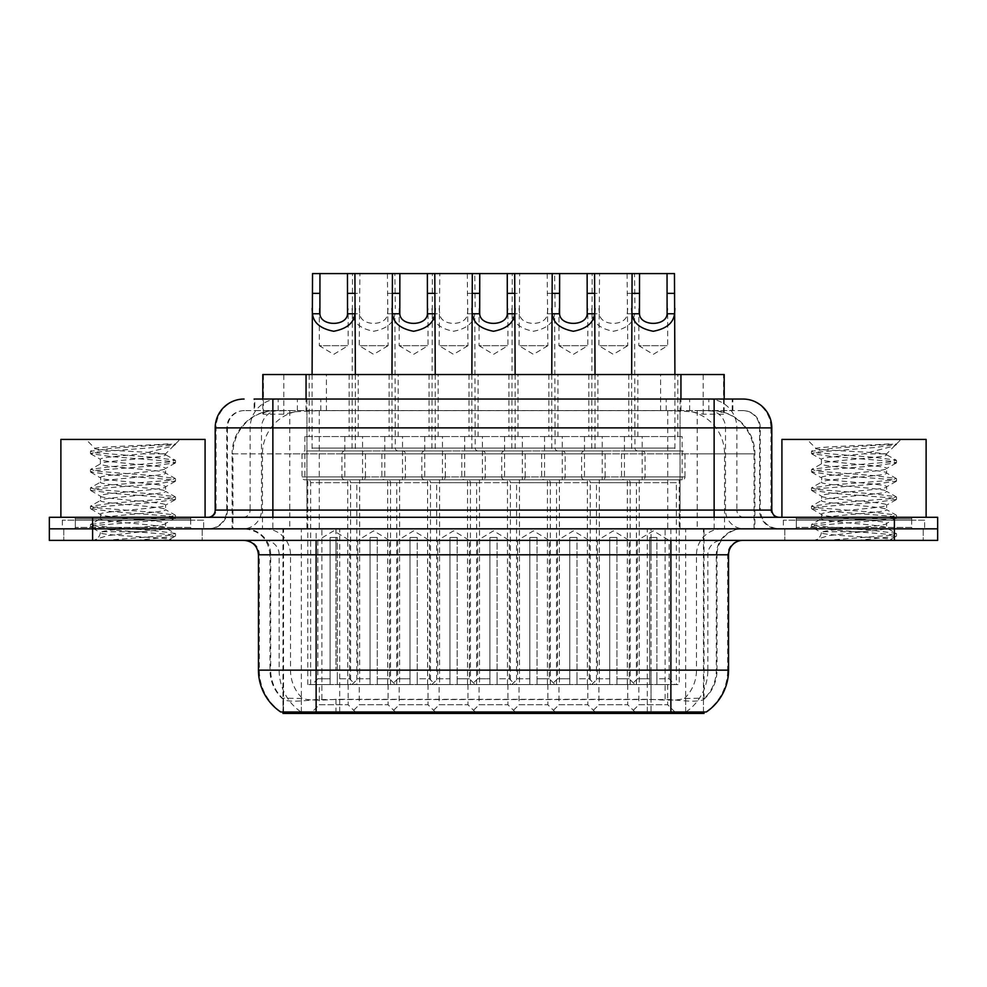 <?xml version="1.0" encoding="UTF-8"?>
<svg xmlns="http://www.w3.org/2000/svg" width="987" height="987" viewBox="0 0 987 987"><rect width="100%" height="100%" fill="white"/><g stroke="black" fill="none" stroke-linecap="round" stroke-linejoin="round"><path stroke-width="0.74" stroke-dasharray="4.93 3.7" d="M439.141 684.571L467.974 684.571L439.141 684.571L439.141 704.755L467.974 704.755L476.622 713.416L430.48 713.416L476.622 713.416M467.974 684.571L467.974 704.755L439.141 704.755L430.48 713.416M519.026 684.571L547.859 684.571L519.026 684.571L519.026 704.755L547.859 704.755L556.52 713.416L510.378 713.416L556.52 713.416M547.859 684.571L547.859 704.755L519.026 704.755L510.378 713.416M598.912 684.571L627.757 684.571L598.912 684.571L598.912 704.755L627.757 704.755L636.405 713.416L590.263 713.416L636.405 713.416M627.757 684.571L627.757 704.755L598.912 704.755L590.263 713.416M359.243 684.571L388.088 684.571L359.243 684.571L359.243 704.755L388.088 704.755L396.737 713.416L350.595 713.416L396.737 713.416M388.088 684.571L388.088 704.755L359.243 704.755L350.595 713.416M399.192 684.571L428.037 684.571L399.192 684.571L399.192 704.755L428.037 704.755L436.686 713.416L390.544 713.416L436.686 713.416M428.037 684.571L428.037 704.755L399.192 704.755L390.544 713.416M479.077 684.571L507.923 684.571L479.077 684.571L479.077 704.755L507.923 704.755L516.571 713.416L470.429 713.416L516.571 713.416M507.923 684.571L507.923 704.755L479.077 704.755L470.429 713.416M558.963 684.571L587.808 684.571L558.963 684.571L558.963 704.755L587.808 704.755L596.456 713.416L550.314 713.416L596.456 713.416M587.808 684.571L587.808 704.755L558.963 704.755L550.314 713.416M638.86 684.571L667.693 684.571L638.86 684.571L638.86 704.755L667.693 704.755L676.354 713.416L630.212 713.416L676.354 713.416M667.693 684.571L667.693 704.755L638.86 704.755L630.212 713.416M319.307 684.571L348.14 684.571L319.307 684.571L319.307 704.755L348.14 704.755L356.788 713.416L310.646 713.416L356.788 713.416M348.14 684.571L348.14 704.755L319.307 704.755L310.646 713.416M637.849 374.529L588.82 374.529L637.849 374.529L637.849 436.538L588.82 436.538L637.849 436.538M588.82 374.529L588.82 436.538M557.963 374.529L508.934 374.529L557.963 374.529L557.963 436.538L508.934 436.538L557.963 436.538M508.934 374.529L508.934 436.538M478.066 374.529L429.037 374.529L478.066 374.529L478.066 436.538L429.037 436.538L478.066 436.538M429.037 374.529L429.037 436.538M398.18 374.529L349.151 374.529L398.18 374.529L398.18 436.538L349.151 436.538L398.18 436.538M349.151 374.529L349.151 436.538M677.798 374.529L628.768 374.529L677.798 374.529L677.798 436.538L628.768 436.538L677.798 436.538M628.768 374.529L628.768 436.538M597.9 374.529L548.871 374.529L597.9 374.529L597.9 436.538L548.871 436.538L597.9 436.538M548.871 374.529L548.871 436.538M518.015 374.529L468.985 374.529L518.015 374.529L518.015 436.538L468.985 436.538L518.015 436.538M468.985 374.529L468.985 436.538M438.129 374.529L389.1 374.529L438.129 374.529L438.129 436.538L389.1 436.538L438.129 436.538M389.1 374.529L389.1 436.538M358.232 374.529L309.202 374.529L358.232 374.529L358.232 436.538L309.202 436.538L358.232 436.538M309.202 374.529L309.202 436.538M482.396 436.538L424.718 436.538L482.396 436.538L482.396 479.805L424.718 479.805A2.887 2.887 0 0 1 421.831 476.918L485.283 476.918L421.831 476.918L421.831 453.847A2.887 2.887 0 0 1 424.718 450.96L482.396 450.96L424.718 450.96M424.718 436.538L424.718 479.805L482.396 479.805A2.887 2.887 0 0 0 485.283 476.918L485.283 453.847A2.887 2.887 0 0 0 482.396 450.96M562.282 436.538L504.604 436.538L562.282 436.538L562.282 479.805L504.604 479.805A2.887 2.887 0 0 1 501.717 476.918L565.169 476.918L501.717 476.918L501.717 453.847A2.887 2.887 0 0 1 504.604 450.96L562.282 450.96L504.604 450.96M504.604 436.538L504.604 479.805L562.282 479.805A2.887 2.887 0 0 0 565.169 476.918L565.169 453.847A2.887 2.887 0 0 0 562.282 450.96M642.179 436.538L584.489 436.538L642.179 436.538L642.179 479.805L584.489 479.805A2.887 2.887 0 0 1 581.614 476.918L645.054 476.918L581.614 476.918L581.614 453.847A2.887 2.887 0 0 1 584.489 450.96L642.179 450.96L584.489 450.96M584.489 436.538L584.489 479.805L642.179 479.805A2.887 2.887 0 0 0 645.054 476.918L645.054 453.847A2.887 2.887 0 0 0 642.179 450.96M402.511 436.538L344.821 436.538L402.511 436.538L402.511 479.805L344.821 479.805A2.887 2.887 0 0 1 341.946 476.918L405.386 476.918L341.946 476.918L341.946 453.847A2.887 2.887 0 0 1 344.821 450.96L402.511 450.96L344.821 450.96M344.821 436.538L344.821 479.805L402.511 479.805A2.887 2.887 0 0 0 405.386 476.918L405.386 453.847A2.887 2.887 0 0 0 402.511 450.96M442.447 436.538L384.77 436.538L442.447 436.538L442.447 479.805L384.77 479.805L442.447 479.805A2.887 2.887 0 0 0 445.334 476.918L381.883 476.918L445.334 476.918L445.334 453.847A2.887 2.887 0 0 0 442.447 450.96L384.77 450.96L442.447 450.96M384.77 436.538L384.77 479.805L442.447 479.805L384.77 479.805A2.887 2.887 0 0 1 381.883 476.918L381.883 453.847A2.887 2.887 0 0 1 384.77 450.96M522.345 436.538L464.655 436.538L522.345 436.538L522.345 479.805L464.655 479.805L522.345 479.805A2.887 2.887 0 0 0 525.22 476.918L461.78 476.918L525.22 476.918L525.22 453.847A2.887 2.887 0 0 0 522.345 450.96L464.655 450.96L522.345 450.96M464.655 436.538L464.655 479.805L522.345 479.805L464.655 479.805A2.887 2.887 0 0 1 461.78 476.918L461.78 453.847A2.887 2.887 0 0 1 464.655 450.96M602.23 436.538L544.553 436.538L602.23 436.538L602.23 479.805L544.553 479.805L602.23 479.805A2.887 2.887 0 0 0 605.117 476.918L541.666 476.918L605.117 476.918L605.117 453.847A2.887 2.887 0 0 0 602.23 450.96L544.553 450.96L602.23 450.96M544.553 436.538L544.553 479.805L602.23 479.805L544.553 479.805A2.887 2.887 0 0 1 541.666 476.918L541.666 453.847A2.887 2.887 0 0 1 544.553 450.96M682.116 436.538L624.438 436.538L682.116 436.538L682.116 479.805L624.438 479.805L682.116 479.805A2.887 2.887 0 0 0 685.003 476.918L621.551 476.918L685.003 476.918L685.003 453.847A2.887 2.887 0 0 0 682.116 450.96L624.438 450.96L682.116 450.96M624.438 436.538L624.438 479.805L682.116 479.805L624.438 479.805A2.887 2.887 0 0 1 621.551 476.918L621.551 453.847A2.887 2.887 0 0 1 624.438 450.96M362.562 436.538L304.884 436.538L362.562 436.538L362.562 479.805L304.884 479.805L362.562 479.805A2.887 2.887 0 0 0 365.449 476.918L301.997 476.918L365.449 476.918L365.449 453.847A2.887 2.887 0 0 0 362.562 450.96L304.884 450.96L362.562 450.96M304.884 436.538L304.884 479.805L362.562 479.805L304.884 479.805A2.887 2.887 0 0 1 301.997 476.918L301.997 453.847A2.887 2.887 0 0 1 304.884 450.96M587.376 684.571L587.376 479.805A2.887 2.887 0 0 1 590.263 482.68L636.405 482.68A2.887 2.887 0 0 1 639.292 479.805L587.376 479.805L639.292 479.805L587.376 479.805L639.292 479.805L639.292 684.571L587.376 684.571L639.292 684.571M507.491 684.571L507.491 479.805A2.887 2.887 0 0 1 510.378 482.68L556.52 482.68A2.887 2.887 0 0 1 559.407 479.805L507.491 479.805L559.407 479.805L507.491 479.805L559.407 479.805L559.407 684.571L507.491 684.571L559.407 684.571M427.593 684.571L427.593 479.805A2.887 2.887 0 0 1 430.48 482.68L476.622 482.68A2.887 2.887 0 0 1 479.509 479.805L427.593 479.805L479.509 479.805L427.593 479.805L479.509 479.805L479.509 684.571L427.593 684.571L479.509 684.571M347.708 684.571L347.708 479.805A2.887 2.887 0 0 1 350.595 482.68L396.737 482.68A2.887 2.887 0 0 1 399.624 479.805L347.708 479.805L399.624 479.805L347.708 479.805L399.624 479.805L399.624 684.571L347.708 684.571L399.624 684.571M627.325 684.571L627.325 479.805A2.887 2.887 0 0 1 630.212 482.68L676.354 482.68A2.887 2.887 0 0 1 679.241 479.805L627.325 479.805L679.241 479.805L627.325 479.805L679.241 479.805L679.241 684.571L627.325 684.571L679.241 684.571M547.427 684.571L547.427 479.805A2.887 2.887 0 0 1 550.314 482.68L596.456 482.68A2.887 2.887 0 0 1 599.343 479.805L547.427 479.805L599.343 479.805L547.427 479.805L599.343 479.805L599.343 684.571L547.427 684.571L599.343 684.571M467.542 684.571L467.542 479.805A2.887 2.887 0 0 1 470.429 482.68L516.571 482.68A2.887 2.887 0 0 1 519.458 479.805L467.542 479.805L519.458 479.805L467.542 479.805L519.458 479.805L519.458 684.571L467.542 684.571L519.458 684.571M387.657 684.571L387.657 479.805A2.887 2.887 0 0 1 390.544 482.68L436.686 482.68A2.887 2.887 0 0 1 439.573 479.805L387.657 479.805L439.573 479.805L387.657 479.805L439.573 479.805L439.573 684.571L387.657 684.571L439.573 684.571M307.759 684.571L307.759 479.805A2.887 2.887 0 0 1 310.646 482.68L356.788 482.68A2.887 2.887 0 0 1 359.675 479.805L307.759 479.805L359.675 479.805L307.759 479.805L359.675 479.805L359.675 684.571L307.759 684.571L359.675 684.571M710.517 410.58L696.477 410.58L718.018 411.098C723.446 412.726 725.285 413.75 723.545 414.195L703.2 414.195L691.603 411.715L667.743 410.641L319.257 410.641L295.397 411.715L283.8 414.195L263.455 414.195L262.801 413.911L262.801 399.044M724.199 374.529L262.801 374.529M715.55 410.752A43.255 43.255 0 0 1 754.919 453.847L754.919 528.835L232.081 528.835L754.919 528.835M262.801 413.911C262.838 413.109 264.898 412.171 268.982 411.098L290.523 410.58L276.483 410.58M271.45 410.752A43.255 43.255 0 0 0 232.081 453.847L232.957 453.847L232.957 528.835M704.039 713.416L282.961 713.416M280.666 711.972L651.038 711.972L651.038 670.148L270.685 670.148A38.937 38.345 -90 0 0 282.961 698.71L283.392 699.549C287.131 701.671 298.037 701.671 316.124 699.549L670.876 699.549C688.926 701.671 699.845 701.671 703.608 699.549L703.447 698.154L684.447 698.475C678.772 700.326 667.631 700.622 651.038 699.327L335.962 699.327C319.406 700.622 308.265 700.326 302.553 698.475L283.553 698.154L282.961 711.972L704.039 711.972L282.961 711.972L282.961 528.835L704.039 528.835L282.961 528.835M724.199 399.044L724.199 413.911L723.545 414.195L723.545 374.529M290.523 410.58L696.477 410.58M202.212 528.835L202.212 540.37L63.773 540.37L202.212 540.37L63.773 540.37L202.212 540.37L202.212 528.835L63.773 528.835L63.773 540.37L63.773 528.835L202.212 528.835M923.227 528.835L923.227 540.37L784.788 540.37L923.227 540.37L784.788 540.37L923.227 540.37L923.227 528.835L784.788 528.835L784.788 540.37L784.788 528.835L923.227 528.835M203.643 520.174L62.329 520.174L203.643 520.174L203.643 528.835L62.329 528.835L203.643 528.835M62.329 520.174L62.329 528.835M924.671 520.174L783.357 520.174L924.671 520.174L924.671 528.835L783.357 528.835L924.671 528.835M783.357 520.174L783.357 528.835M670.876 699.549L670.876 670.148L717.018 670.148A38.937 38.937 0 0 1 703.608 699.549L704.039 698.71A38.937 38.345 90 0 0 716.315 670.148L716.315 554.793L717.018 554.793A25.958 25.958 0 0 1 742.977 528.835L244.023 528.835L742.977 528.835M283.392 699.549A38.937 38.937 0 0 1 269.982 670.148L269.982 554.793L728.554 554.793M670.876 540.37L244.023 540.37L670.876 540.37M796.324 517.299L911.692 517.299L796.324 517.299L796.324 528.835L911.692 528.835L796.324 528.835L796.324 520.174L911.692 520.174L796.324 520.174M911.692 517.299L911.692 520.174M75.308 517.299L190.676 517.299L75.308 517.299L75.308 528.835L190.676 528.835L75.308 528.835L75.308 520.174L190.676 520.174L75.308 520.174M190.676 517.299L190.676 520.174M894.395 528.835L937.65 528.835L937.65 540.37L894.395 540.37L894.395 528.835L937.65 528.835L937.65 517.299L894.395 517.299L894.395 528.835L92.605 528.835L894.395 528.835M894.395 517.299L49.35 517.299L49.35 528.835L92.605 528.835L49.35 528.835L49.35 540.37L894.395 540.37M651.038 711.972L706.334 711.972M272.868 399.044L732.872 399.044L254.782 399.044L254.782 410.58L732.872 410.58L254.128 410.58L254.128 399.044L278.531 399.044A28.845 28.401 -90 0 0 250.13 427.889L250.13 510.082L215.191 510.082M742.977 410.58L244.023 410.58L742.977 410.58A17.31 17.31 0 0 1 760.274 427.889L760.274 510.082L250.13 510.082A7.205 7.106 90 0 1 243.036 517.299L779.027 517.299L243.036 517.299M215.191 427.889L760.274 427.889L226.726 427.889L227.417 427.889L227.417 510.082L226.726 510.082A18.741 18.741 0 0 1 207.973 528.835L779.027 528.835L207.973 528.835M796.324 528.835L911.692 528.835L796.324 528.835M75.308 528.835L190.676 528.835L75.308 528.835M680.055 399.044L680.055 427.889L770.933 427.889A28.845 28.401 90 0 0 742.532 399.044L278.531 399.044M254.128 410.58L254.782 410.58M319.307 308.561L319.307 345.684L348.14 345.684L333.717 354.358L319.307 345.684L348.14 345.684L348.14 308.561M355.357 374.529L355.357 448.073A2.887 2.887 0 0 0 358.232 450.96L309.202 450.96L358.232 450.96M312.089 374.529L312.089 448.073A2.887 2.887 0 0 1 309.202 450.96M352.038 308.561L352.433 313.755C353.469 322.922 360.551 328.757 373.666 331.274C386.781 328.757 393.862 322.922 394.899 313.755L395.293 448.073L352.038 448.073L352.47 273.584L354.913 273.584L312.534 273.584M310.646 684.571L310.646 482.68L356.788 482.68L356.788 684.571L337.332 684.571L337.332 537.483L337.332 684.571L355.357 684.571L349.583 678.797L337.332 678.797L337.332 537.483L337.332 678.797L349.583 678.797L349.583 540.37L337.332 540.37L349.583 540.37L333.717 530.833L317.863 540.37L330.114 540.37L317.863 540.37L317.863 678.797L312.089 684.571L330.114 684.571L330.114 537.483L330.114 678.797L330.114 537.483L337.332 537.483L330.114 537.483L330.114 684.571L330.114 678.797L317.863 678.797L330.114 678.797L330.114 684.571L312.089 684.571M355.357 684.571L356.788 684.571M337.332 537.483L330.114 537.483L337.332 537.483M337.332 678.797L337.332 684.571L337.332 678.797M387.422 273.584L388.088 345.684L359.243 345.684L373.666 354.358L388.088 345.684L359.243 345.684L359.91 273.584L394.862 273.584L395.293 308.561M388.088 308.561L387.484 313.755C386.978 326.561 360.354 326.561 359.848 313.755L359.243 308.561M398.18 450.96A2.887 2.887 0 0 1 395.293 448.073L352.038 448.073A2.887 2.887 0 0 1 349.151 450.96L398.18 450.96L349.151 450.96M431.924 308.561L432.318 313.755C433.367 322.922 440.436 328.757 453.551 331.274C466.666 328.757 473.748 322.922 474.784 313.755L475.191 448.073L431.924 448.073L432.368 273.584L434.798 273.584L394.862 273.584M352.038 684.571L357.8 678.797L370.063 678.797L370.063 684.571L370.063 537.483L377.268 537.483L370.063 537.483L370.063 678.797L357.8 678.797L357.8 540.37L370.063 540.37L357.8 540.37L373.666 530.833L389.532 540.37L377.268 540.37L377.268 678.797L389.532 678.797L377.268 678.797L377.268 684.571L377.268 540.37L389.532 540.37L389.532 678.797L395.293 684.571L377.268 684.571L377.268 537.483L377.268 540.37L377.268 537.483L370.063 537.483L370.063 684.571L350.595 684.571L370.063 684.571L352.038 684.571L370.063 684.571L370.063 537.483L377.268 537.483L377.268 684.571L395.293 684.571M396.737 684.571L396.737 482.68L350.595 482.68L350.595 684.571M352.47 273.584L359.91 273.584M399.192 308.561L399.192 345.684L428.037 345.684L413.615 354.358L399.192 345.684L428.037 345.684L428.037 308.561M435.242 374.529L435.242 448.073A2.887 2.887 0 0 0 438.129 450.96L389.1 450.96L438.129 450.96M391.975 374.529L391.975 448.073A2.887 2.887 0 0 1 389.1 450.96M390.544 684.571L390.544 482.68L436.686 482.68L436.686 684.571L417.217 684.571L417.217 537.483L417.217 684.571L435.242 684.571L429.468 678.797L417.217 678.797L417.217 537.483L417.217 678.797L429.468 678.797L429.468 540.37L417.217 540.37L429.468 540.37L413.615 530.833L397.749 540.37L410 540.37L397.749 540.37L397.749 678.797L391.975 684.571L410 684.571L410 537.483L410 678.797L410 537.483L417.217 537.483L410 537.483L410 684.571L410 678.797L397.749 678.797L410 678.797L410 684.571L391.975 684.571M435.242 684.571L436.686 684.571M417.217 537.483L410 537.483L417.217 537.483M417.217 678.797L417.217 684.571L417.217 678.797M479.077 308.561L479.077 345.684L507.923 345.684L493.5 354.358L479.077 345.684L507.923 345.684L507.923 308.561M515.128 374.529L515.128 448.073A2.887 2.887 0 0 0 518.015 450.96L468.985 450.96L518.015 450.96M471.872 374.529L471.872 448.073A2.887 2.887 0 0 1 468.985 450.96M511.809 308.561L512.216 313.755C513.252 322.922 520.334 328.757 533.449 331.274C546.564 328.757 553.633 322.922 554.682 313.755L555.076 448.073L511.809 448.073L512.253 273.584L514.696 273.584L472.304 273.584L474.747 273.584L475.191 308.561M470.429 684.571L470.429 482.68L516.571 482.68L516.571 684.571L497.103 684.571L497.103 537.483L497.103 684.571L515.128 684.571L509.366 678.797L497.103 678.797L497.103 537.483L497.103 678.797L509.366 678.797L509.366 540.37L497.103 540.37L509.366 540.37L493.5 530.833L477.634 540.37L489.897 540.37L477.634 540.37L477.634 678.797L471.872 684.571L489.897 684.571L489.897 537.483L489.897 678.797L489.897 537.483L497.103 537.483L489.897 537.483L489.897 684.571L489.897 678.797L477.634 678.797L489.897 678.797L489.897 684.571L471.872 684.571M515.128 684.571L516.571 684.571M497.103 537.483L489.897 537.483L497.103 537.483M497.103 678.797L497.103 684.571L497.103 678.797M558.963 308.561L558.963 345.684L587.808 345.684L573.385 354.358L558.963 345.684L587.808 345.684L587.808 308.561M595.025 374.529L595.025 448.073A2.887 2.887 0 0 0 597.9 450.96L548.871 450.96L597.9 450.96M551.758 374.529L551.758 448.073A2.887 2.887 0 0 1 548.871 450.96M591.707 308.561L592.101 313.755C593.138 322.922 600.219 328.757 613.334 331.274C626.449 328.757 633.531 322.922 634.567 313.755L634.962 448.073L591.707 448.073L592.138 273.584L594.581 273.584L552.202 273.584L554.632 273.584L555.076 308.561M550.314 684.571L550.314 482.68L596.456 482.68L596.456 684.571L577 684.571L577 537.483L577 684.571L595.025 684.571L589.251 678.797L577 678.797L577 537.483L577 678.797L589.251 678.797L589.251 540.37L577 540.37L589.251 540.37L573.385 530.833L557.532 540.37L569.783 540.37L557.532 540.37L557.532 678.797L551.758 684.571L569.783 684.571L569.783 537.483L569.783 678.797L569.783 537.483L577 537.483L569.783 537.483L569.783 684.571L569.783 678.797L557.532 678.797L569.783 678.797L569.783 684.571L551.758 684.571M595.025 684.571L596.456 684.571M577 537.483L569.783 537.483L577 537.483M577 678.797L577 684.571L577 678.797M638.86 308.561L638.86 345.684L667.693 345.684L653.283 354.358L638.86 345.684L667.693 345.684L667.693 308.561M674.911 374.529L674.911 448.073A2.887 2.887 0 0 0 677.798 450.96L628.768 450.96L677.798 450.96M631.643 374.529L631.643 448.073A2.887 2.887 0 0 1 628.768 450.96M674.466 273.584L632.087 273.584L634.53 273.584L634.962 308.561M630.212 684.571L630.212 482.68L676.354 482.68L676.354 684.571L656.886 684.571L656.886 537.483L656.886 684.571L674.911 684.571L669.137 678.797L656.886 678.797L656.886 537.483L656.886 678.797L669.137 678.797L669.137 540.37L656.886 540.37L669.137 540.37L653.283 530.833L637.417 540.37L649.668 540.37L637.417 540.37L637.417 678.797L631.643 684.571L649.668 684.571L649.668 537.483L649.668 678.797L649.668 537.483L656.886 537.483L649.668 537.483L649.668 684.571L649.668 678.797L637.417 678.797L649.668 678.797L649.668 684.571L631.643 684.571M674.911 684.571L676.354 684.571M656.886 537.483L649.668 537.483L656.886 537.483M656.886 678.797L656.886 684.571L656.886 678.797M467.307 273.584L467.974 345.684L439.141 345.684L453.551 354.358L467.974 345.684L439.141 345.684L439.795 273.584L474.747 273.584M467.974 308.561L467.369 313.755C466.876 326.561 440.239 326.561 439.733 313.755L439.141 308.561M478.066 450.96A2.887 2.887 0 0 1 475.191 448.073L431.924 448.073A2.887 2.887 0 0 1 429.037 450.96L478.066 450.96L429.037 450.96M431.924 684.571L437.697 678.797L449.949 678.797L449.949 684.571L449.949 537.483L457.166 537.483L449.949 537.483L449.949 678.797L437.697 678.797L437.697 540.37L449.949 540.37L437.697 540.37L453.551 530.833L469.417 540.37L457.166 540.37L457.166 678.797L469.417 678.797L457.166 678.797L457.166 684.571L457.166 540.37L469.417 540.37L469.417 678.797L475.191 684.571L457.166 684.571L457.166 537.483L457.166 540.37L457.166 537.483L449.949 537.483L449.949 684.571L430.48 684.571L449.949 684.571L431.924 684.571L449.949 684.571L449.949 537.483L457.166 537.483L457.166 684.571L475.191 684.571M476.622 684.571L476.622 482.68L430.48 482.68L430.48 684.571M432.368 273.584L439.795 273.584M547.205 273.584L547.859 345.684L519.026 345.684L533.449 354.358L547.859 345.684L519.026 345.684L519.693 273.584L554.632 273.584M547.859 308.561L547.267 313.755C546.761 326.561 520.124 326.561 519.631 313.755L519.026 308.561M557.963 450.96A2.887 2.887 0 0 1 555.076 448.073L511.809 448.073A2.887 2.887 0 0 1 508.934 450.96L557.963 450.96L508.934 450.96M511.809 684.571L517.583 678.797L529.834 678.797L529.834 684.571L529.834 537.483L537.051 537.483L529.834 537.483L529.834 678.797L517.583 678.797L517.583 540.37L529.834 540.37L517.583 540.37L533.449 530.833L549.303 540.37L537.051 540.37L537.051 678.797L549.303 678.797L537.051 678.797L537.051 684.571L537.051 540.37L549.303 540.37L549.303 678.797L555.076 684.571L537.051 684.571L537.051 537.483L537.051 540.37L537.051 537.483L529.834 537.483L529.834 684.571L510.378 684.571L529.834 684.571L511.809 684.571L529.834 684.571L529.834 537.483L537.051 537.483L537.051 684.571L555.076 684.571M556.52 684.571L556.52 482.68L510.378 482.68L510.378 684.571M512.253 273.584L519.693 273.584M627.09 273.584L627.757 345.684L598.912 345.684L613.334 354.358L627.757 345.684L598.912 345.684L599.578 273.584L634.53 273.584M627.757 308.561L627.152 313.755C626.646 326.561 600.022 326.561 599.516 313.755L598.912 308.561M637.849 450.96A2.887 2.887 0 0 1 634.962 448.073L591.707 448.073A2.887 2.887 0 0 1 588.82 450.96L637.849 450.96L588.82 450.96M591.707 684.571L597.468 678.797L609.732 678.797L609.732 684.571L609.732 537.483L616.937 537.483L609.732 537.483L609.732 678.797L597.468 678.797L597.468 540.37L609.732 540.37L597.468 540.37L613.334 530.833L629.2 540.37L616.937 540.37L616.937 678.797L629.2 678.797L616.937 678.797L616.937 684.571L616.937 540.37L629.2 540.37L629.2 678.797L634.962 684.571L616.937 684.571L616.937 537.483L616.937 540.37L616.937 537.483L609.732 537.483L609.732 684.571L590.263 684.571L609.732 684.571L591.707 684.571L609.732 684.571L609.732 537.483L616.937 537.483L616.937 684.571L634.962 684.571M636.405 684.571L636.405 482.68L590.263 482.68L590.263 684.571M592.138 273.584L599.578 273.584M205.086 517.299L60.886 517.299L205.086 517.299M192.107 528.835L73.865 528.835L192.107 528.835A1.443 1.443 0 0 1 190.676 527.391L190.676 518.73L75.308 518.73L190.676 518.73A1.443 1.443 0 0 1 192.107 517.299L73.865 517.299L192.107 517.299M73.865 528.835A1.443 1.443 0 0 0 75.308 527.391L75.308 518.73A1.443 1.443 0 0 0 73.865 517.299M91.742 540.37L174.243 540.37L91.742 540.37A8.649 8.649 0 0 0 100.353 532.561L90.471 526.861L96.171 525.331L154.243 520.754L175.501 517.694L169.801 516.176L111.728 511.599L90.471 508.539L96.171 507.022L154.243 502.432L175.501 499.385L169.801 497.855L111.728 493.278L90.471 490.231L96.171 488.701L154.243 484.123L175.501 481.076L169.801 479.546L111.728 474.969L90.471 471.909L96.171 470.392L154.243 465.815L175.501 462.755L169.801 461.225L111.728 456.648L90.471 453.601L96.171 452.071L154.243 447.493L175.501 444.446L174.773 443.928L173.231 445.914L142.609 453.847L165.582 453.847L165.582 454.748L175.23 460.164L154.243 457.413L96.171 452.836L90.471 451.306L111.728 448.258L175.501 443.928L180.004 439.425L85.968 439.425L180.004 439.425M99.156 540.37C95.579 540.728 94.789 540.284 96.8 539.062L107.299 535.645L142.227 531.709L101.895 531.709L100.353 532.561C98.564 535.559 170.183 537.792 169.937 539.223L175.501 536.015L169.801 534.485L111.728 529.908L90.755 527.169M174.243 540.37A8.649 8.649 0 0 1 169.937 539.223C170.085 539.901 162.053 540.284 145.866 540.37M101.895 531.709C111.013 528.872 167.58 526.207 165.582 523.418C167.58 520.371 98.392 517.311 100.39 514.264C98.392 511.217 167.58 508.157 165.582 505.11C167.58 502.062 98.392 499.003 100.39 495.955C98.392 492.908 167.58 489.836 165.582 486.788C167.58 483.741 98.392 480.681 100.39 477.634C98.392 474.587 167.58 471.527 165.582 468.48L165.582 473.057L175.23 478.473L154.243 475.734L96.171 471.157L90.755 469.318L111.728 466.567L169.801 461.99L175.23 460.164M175.23 481.385L165.582 486.788L165.582 491.378C167.58 488.331 98.392 485.259 100.39 482.211C98.392 479.164 167.58 476.104 165.582 473.057C167.58 470.009 98.392 466.95 100.39 463.902L90.755 469.318M175.23 463.063L165.582 468.48C167.58 465.432 98.392 462.372 100.39 459.325L100.39 463.902C98.392 460.855 167.58 457.795 165.582 454.748L163.953 453.847C155.095 451.923 93.999 450.245 95.159 448.604L85.968 439.425M90.755 453.909L100.39 459.325C99.786 457.487 122.24 455.76 142.609 453.847M175.23 499.693L165.582 505.11L165.582 509.687C167.58 506.639 98.392 503.58 100.39 500.532C98.392 497.485 167.58 494.425 165.582 491.378L175.23 496.782L154.243 494.043L96.171 489.466L90.471 487.936L111.728 484.888L169.801 480.311L175.23 478.473M90.755 472.218L100.76 478.053L100.39 482.211L90.755 487.627M175.23 518.015L165.582 523.418L165.582 527.996C167.58 524.948 98.392 521.889 100.39 518.841C98.392 515.794 167.58 512.734 165.582 509.687L175.23 515.103L154.243 512.352L96.171 507.774L90.471 506.257L111.728 503.197L169.801 498.62L175.23 496.782M90.755 490.539L100.76 496.362L100.39 500.532L90.755 505.949M142.227 531.709C156.785 530.512 164.57 529.279 165.582 527.996L175.23 533.412L154.243 530.673L96.171 526.096L90.471 524.566L111.728 521.518L169.801 516.941L175.23 515.103M90.755 508.848L100.76 514.671L100.39 518.841L90.755 524.257M175.501 444.446L174.773 443.928M163.953 453.847L165.582 453.847L174.292 445.149M167.938 443.928C147.347 445.396 91.692 446.951 95.159 448.604L90.755 450.997M60.886 439.425L205.086 439.425M136.132 540.37L175.23 536.323M105.041 540.37L169.801 535.25L175.23 533.412M926.114 517.299L781.914 517.299L926.114 517.299M913.135 528.835L794.893 528.835L913.135 528.835A1.443 1.443 0 0 1 911.692 527.391L911.692 518.73L796.324 518.73L911.692 518.73A1.443 1.443 0 0 1 913.135 517.299L794.893 517.299L913.135 517.299M794.893 528.835A1.443 1.443 0 0 0 796.324 527.391L796.324 518.73A1.443 1.443 0 0 0 794.893 517.299M812.757 540.37L895.258 540.37L812.757 540.37A8.649 8.649 0 0 0 821.369 532.561L811.499 526.861L817.199 525.331L875.272 520.754L896.529 517.694L890.829 516.176L832.757 511.599L811.499 508.539L817.199 507.022L875.272 502.432L896.529 499.385L890.829 497.855L832.757 493.278L811.499 490.231L817.199 488.701L875.272 484.123L896.529 481.076L890.829 479.546L832.757 474.969L811.499 471.909L817.199 470.392L875.272 465.815L896.529 462.755L890.829 461.225L832.757 456.648L811.499 453.601L817.199 452.071L875.272 447.493L896.529 444.446L895.801 443.928L894.247 445.914L863.637 453.847L886.61 453.847L886.61 454.748L896.245 460.164L875.272 457.413L817.199 452.836L811.499 451.306L832.757 448.258L896.529 443.928L901.032 439.425L806.996 439.425L901.032 439.425M820.185 540.37C816.594 540.728 815.817 540.284 817.828 539.062L828.327 535.645L863.255 531.709L822.924 531.709L821.369 532.561C819.592 535.559 891.199 537.792 890.965 539.223L896.529 536.015L890.829 534.485L832.757 529.908L811.77 527.169M895.258 540.37A8.649 8.649 0 0 1 890.965 539.223C891.101 539.901 883.081 540.284 866.894 540.37M822.924 531.709C832.029 528.872 888.608 526.207 886.61 523.418C888.608 520.371 819.42 517.311 821.418 514.264C819.42 511.217 888.608 508.157 886.61 505.11C888.608 502.062 819.42 499.003 821.418 495.955C819.42 492.908 888.608 489.836 886.61 486.788C888.608 483.741 819.42 480.681 821.418 477.634C819.42 474.587 888.608 471.527 886.61 468.48L886.61 473.057L896.245 478.473L875.272 475.734L817.199 471.157L811.77 469.318L832.757 466.567L890.829 461.99L896.245 460.164M896.245 481.385L886.61 486.788L886.61 491.378C888.608 488.331 819.42 485.259 821.418 482.211C819.42 479.164 888.608 476.104 886.61 473.057C888.608 470.009 819.42 466.95 821.418 463.902L811.77 469.318M896.245 463.063L886.61 468.48C888.608 465.432 819.42 462.372 821.418 459.325L821.418 463.902C819.42 460.855 888.608 457.795 886.61 454.748L884.981 453.847C876.123 451.923 815.028 450.245 816.175 448.604L806.996 439.425M811.77 453.909L821.418 459.325C820.814 457.487 843.256 455.76 863.637 453.847M896.245 499.693L886.61 505.11L886.61 509.687C888.608 506.639 819.42 503.58 821.418 500.532C819.42 497.485 888.608 494.425 886.61 491.378L896.245 496.782L875.272 494.043L817.199 489.466L811.499 487.936L832.757 484.888L890.829 480.311L896.245 478.473M811.77 472.218L821.776 478.053L821.418 482.211L811.77 487.627M896.245 518.015L886.61 523.418L886.61 527.996C888.608 524.948 819.42 521.889 821.418 518.841C819.42 515.794 888.608 512.734 886.61 509.687L896.245 515.103L875.272 512.352L817.199 507.774L811.499 506.257L832.757 503.197L890.829 498.62L896.245 496.782M811.77 490.539L821.776 496.362L821.418 500.532L811.77 505.949M863.255 531.709C877.813 530.512 885.598 529.279 886.61 527.996L896.245 533.412L875.272 530.673L817.199 526.096L811.499 524.566L832.757 521.518L890.829 516.941L896.245 515.103M811.77 508.848L821.776 514.671L821.418 518.841L811.77 524.257M896.529 444.446L895.801 443.928M884.981 453.847L886.61 453.847L895.308 445.149M888.954 443.928C868.375 445.396 812.708 446.951 816.175 448.604L811.77 450.997M781.914 439.425L926.114 439.425M857.148 540.37L896.245 536.323M826.057 540.37L890.829 535.25L896.245 533.412M263.455 414.195L263.455 374.529M268.982 411.098A43.255 42.601 -90 0 0 232.957 453.847L754.919 453.847L697.229 453.847L697.229 528.835M754.043 528.835L754.043 453.847A43.255 42.601 90 0 0 718.018 411.098M289.771 410.58L289.771 453.847L232.081 453.847L232.081 528.835M283.553 713.416L283.553 528.835M665.102 699.166L665.102 528.835M703.447 713.416L703.447 528.835M685.644 713.416L685.644 528.835M647.299 713.416L647.299 528.835M339.701 713.416L339.701 528.835M301.356 713.416L301.356 528.835M321.898 699.166L321.898 528.835M667.743 410.641L667.743 528.835M691.603 411.715A43.255 42.601 90 0 1 724.544 453.847L724.544 528.835M319.257 410.641L319.257 528.835M295.397 411.715A43.255 42.601 -90 0 0 262.456 453.847L262.456 528.835M697.229 410.58L697.229 453.847L289.771 453.847L289.771 528.835M306.056 410.678L306.056 399.044M283.8 414.195L283.8 374.529M326.401 410.678L326.401 374.529M660.599 410.678L660.599 374.529M703.2 414.195L703.2 374.529M680.944 410.678L680.944 399.044M685.965 711.972A50.473 49.708 90 0 0 707.839 670.148L651.038 670.148L651.038 554.793L716.315 554.793A25.958 25.563 -90 0 1 741.879 528.835M245.121 528.835A25.958 25.563 90 0 1 270.685 554.793L270.685 670.148L316.124 670.148L316.124 554.793L269.982 554.793C268.439 539.025 259.791 530.364 244.023 528.835M651.038 699.327L651.038 670.148L258.446 670.148M258.446 554.793L335.962 554.793L335.962 540.37M281.196 711.972A50.473 49.708 -90 0 1 259.322 670.148L259.322 554.793A14.423 14.2 90 0 0 245.121 540.37M684.447 698.475A38.937 38.345 90 0 0 696.489 670.148L717.018 670.148L717.018 554.793L670.876 554.793L670.876 670.148L316.124 670.148L316.124 699.549M335.962 699.327L335.962 711.972M264.96 540.37A14.423 14.2 90 0 1 279.161 554.793L279.161 670.148A50.473 49.708 -90 0 0 301.035 711.972M705.804 711.972A50.473 49.708 90 0 0 727.678 670.148L707.839 670.148L707.839 554.793A14.423 14.2 -90 0 1 722.04 540.37M728.554 670.148L727.678 670.148L727.678 554.793A14.423 14.2 -90 0 1 741.879 540.37M722.04 528.835A25.958 25.563 -90 0 0 696.489 554.793L696.489 670.148L651.038 670.148L651.038 540.37M264.96 528.835A25.958 25.563 90 0 1 290.511 554.793L290.511 670.148A38.937 38.345 -90 0 0 302.553 698.475M92.605 540.37L92.605 517.299M335.962 528.835L335.962 670.148L335.962 554.793L651.038 554.793L651.038 528.835M670.876 528.835L670.876 554.793L316.124 554.793L316.124 528.835M647.299 711.972L647.299 699.166M339.701 711.972L339.701 699.166M685.644 711.972L685.644 698.154M703.447 711.972L703.447 698.154M301.356 711.972L301.356 698.154M283.553 711.972L283.553 698.154M297.383 410.58L297.383 399.044M244.023 410.58C236.485 410.937 231.143 414.54 227.985 421.387L226.726 427.889L226.726 510.082L714.132 510.082L714.132 410.58M306.945 399.044L306.945 510.082L227.417 510.082A18.741 18.457 90 0 1 208.96 528.835M714.132 528.835L714.132 510.082L760.274 510.082C761.384 521.469 767.639 527.712 779.027 528.835M771.809 510.082L770.933 510.082L770.933 427.889L771.809 427.889M244.468 399.044A28.845 28.401 -90 0 0 216.067 427.889L216.067 510.082A7.205 7.106 90 0 1 208.96 517.299M708.469 399.044A28.845 28.401 90 0 1 736.87 427.889L736.87 510.082L680.055 510.082L680.055 517.299M778.04 517.299A7.205 7.106 -90 0 1 770.933 510.082L736.87 510.082A7.205 7.106 -90 0 0 743.964 517.299M244.468 410.58A17.31 17.038 -90 0 0 227.417 427.889L680.055 427.889L680.055 510.082L306.945 510.082L306.945 517.299M306.945 410.58L306.945 528.835M278.531 410.58A17.31 17.038 -90 0 0 261.493 427.889L261.493 510.082A18.741 18.457 90 0 1 243.036 528.835M272.868 410.58L272.868 528.835M742.532 410.58A17.31 17.038 90 0 1 759.583 427.889L759.583 510.082A18.741 18.457 -90 0 0 778.04 528.835M708.469 410.58A17.31 17.038 90 0 1 725.507 427.889L725.507 510.082A18.741 18.457 -90 0 0 743.964 528.835M680.055 410.58L680.055 528.835M278.174 410.58L278.174 399.044M320.787 410.58L320.787 399.044M666.213 410.58L666.213 399.044M708.826 410.58L708.826 399.044M732.218 410.58L732.218 399.044M689.617 410.58L689.617 399.044M301.997 453.847L365.449 453.847L301.997 453.847M312.089 448.073L355.357 448.073L312.089 448.073M405.386 453.847L341.946 453.847L405.386 453.847M352.433 313.755L359.848 313.755M387.484 313.755L394.899 313.755M387.422 293.361L394.862 293.361M352.47 293.361L359.91 293.361M381.883 453.847L445.334 453.847L381.883 453.847M391.975 448.073L435.242 448.073L391.975 448.073M461.78 453.847L525.22 453.847L461.78 453.847M471.872 448.073L515.128 448.073L471.872 448.073M541.666 453.847L605.117 453.847L541.666 453.847M551.758 448.073L595.025 448.073L551.758 448.073M621.551 453.847L685.003 453.847L621.551 453.847M631.643 448.073L674.911 448.073L631.643 448.073M485.283 453.847L421.831 453.847L485.283 453.847M432.318 313.755L439.733 313.755M467.369 313.755L474.784 313.755M467.307 293.361L474.747 293.361M432.368 293.361L439.795 293.361M565.169 453.847L501.717 453.847L565.169 453.847M512.216 313.755L519.631 313.755M547.267 313.755L554.682 313.755M547.205 293.361L554.632 293.361M512.253 293.361L519.693 293.361M645.054 453.847L581.614 453.847L645.054 453.847M592.101 313.755L599.516 313.755M627.152 313.755L634.567 313.755M627.09 293.361L634.53 293.361M592.138 293.361L599.578 293.361M190.676 527.391L75.308 527.391L190.676 527.391M911.692 527.391L796.324 527.391L911.692 527.391M704.039 698.722L704.039 528.835M732.872 410.58L732.872 399.044M175.501 536.015L175.501 533.72M90.471 526.861L90.471 524.566M175.501 517.694L175.501 515.411M90.471 508.539L90.471 506.257M175.501 499.385L175.501 497.09M90.471 490.231L90.471 487.936M175.501 481.076L175.501 478.781M90.471 471.909L90.471 469.627M175.501 462.755L175.501 460.473M90.471 453.601L90.471 451.306M173.231 445.914L175.23 444.755M896.529 536.015L896.529 533.72M811.499 526.861L811.499 524.566M896.529 517.694L896.529 515.411M811.499 508.539L811.499 506.257M896.529 499.385L896.529 497.09M811.499 490.231L811.499 487.936M896.529 481.076L896.529 478.781M811.499 471.909L811.499 469.627M896.529 462.755L896.529 460.473M811.499 453.601L811.499 451.306M894.247 445.914L896.245 444.755"/><path stroke-width="1.48" d="M262.801 399.044L262.801 374.529L724.199 374.529L724.199 399.044M704.039 711.972L704.039 713.416L282.961 713.416L282.961 711.972M316.124 711.972L280.666 711.972A50.473 50.473 0 0 1 258.446 670.148L316.124 670.148L316.124 711.972L706.334 711.972A50.473 50.473 0 0 0 728.554 670.148L728.554 554.793A14.423 14.423 0 0 1 742.977 540.37M258.446 670.148L258.446 554.793C257.595 546.033 252.783 541.221 244.023 540.37M92.605 517.299L937.65 517.299L937.65 528.835L49.35 528.835L49.35 540.37L92.605 540.37L92.605 528.835L49.35 528.835L49.35 517.299L92.605 517.299L92.605 528.835L937.65 528.835L937.65 540.37L92.605 540.37M254.782 399.044L742.532 399.044M254.128 399.044L272.868 399.044L272.868 427.889L215.191 427.889L215.191 510.082A7.205 7.205 0 0 1 207.973 517.299M244.023 399.044A28.845 28.845 0 0 0 215.191 427.889M742.977 399.044A28.845 28.845 0 0 1 771.809 427.889L771.809 510.082C772.241 514.461 774.647 516.867 779.027 517.299M319.961 273.584L319.899 313.755C320.405 326.561 347.042 326.561 347.535 313.755L347.473 273.584L312.534 273.584L312.089 374.529M347.473 273.584L354.913 273.584L355.357 374.529M355.357 308.561L354.95 313.755C353.914 322.922 346.832 328.757 333.717 331.274C320.615 328.757 313.533 322.922 312.484 313.755L312.089 308.561M354.913 273.584L392.419 273.584L391.975 374.529M399.858 273.584L399.797 313.755C400.29 326.561 426.927 326.561 427.433 313.755L427.371 273.584L392.419 273.584M427.371 273.584L434.798 273.584L435.242 374.529M435.242 308.561L434.848 313.755C433.799 322.922 426.729 328.757 413.615 331.274C400.5 328.757 393.418 322.922 392.382 313.755L391.975 308.561M479.744 273.584L479.682 313.755C480.188 326.561 506.812 326.561 507.318 313.755L507.256 273.584L472.304 273.584L471.872 374.529M507.256 273.584L514.696 273.584L515.128 374.529M515.128 308.561L514.733 313.755C513.696 322.922 506.615 328.757 493.5 331.274C480.385 328.757 473.304 322.922 472.267 313.755L471.872 308.561M559.629 273.584L559.567 313.755C560.073 326.561 586.71 326.561 587.203 313.755L587.142 273.584L552.202 273.584L551.758 374.529M587.142 273.584L594.581 273.584L595.025 374.529M595.025 308.561L594.618 313.755C593.582 322.922 586.5 328.757 573.385 331.274C560.271 328.757 553.201 322.922 552.152 313.755L551.758 308.561M639.527 273.584L639.465 313.755C639.958 326.561 666.595 326.561 667.101 313.755L667.039 273.584L632.087 273.584L631.643 374.529M667.039 273.584L674.466 273.584L674.911 374.529M674.911 308.561L674.516 313.755C673.467 322.922 666.385 328.757 653.283 331.274C640.168 328.757 633.086 322.922 632.05 313.755L631.643 308.561M434.798 273.584L472.304 273.584M514.696 273.584L552.202 273.584M594.581 273.584L632.087 273.584M205.086 517.299L205.086 439.425L60.886 439.425L60.886 517.299M926.114 517.299L926.114 439.425L781.914 439.425L781.914 517.299M665.102 713.416L665.102 711.972M321.898 713.416L321.898 711.972M306.056 399.044L306.056 374.529M680.944 399.044L680.944 374.529M670.876 540.37L670.876 554.793L258.446 554.793M728.554 554.793L670.876 554.793L670.876 670.148L728.554 670.148M670.876 711.972L670.876 670.148L316.124 670.148L316.124 540.37M894.395 540.37L894.395 517.299M272.868 517.299L272.868 510.082L771.809 510.082M215.191 510.082L272.868 510.082L272.868 427.889L714.132 427.889L714.132 517.299M771.809 427.889L714.132 427.889L714.132 399.044M354.95 313.755L347.535 313.755M319.899 313.755L312.484 313.755M319.961 293.361L312.534 293.361M354.913 293.361L347.473 293.361M434.848 313.755L427.433 313.755M399.797 313.755L392.382 313.755M399.858 293.361L392.419 293.361M434.798 293.361L427.371 293.361M514.733 313.755L507.318 313.755M479.682 313.755L472.267 313.755M479.744 293.361L472.304 293.361M514.696 293.361L507.256 293.361M594.618 313.755L587.203 313.755M559.567 313.755L552.152 313.755M559.629 293.361L552.202 293.361M594.581 293.361L587.142 293.361M674.516 313.755L667.101 313.755M639.465 313.755L632.05 313.755M639.527 293.361L632.087 293.361M674.466 293.361L667.039 293.361"/></g></svg>
